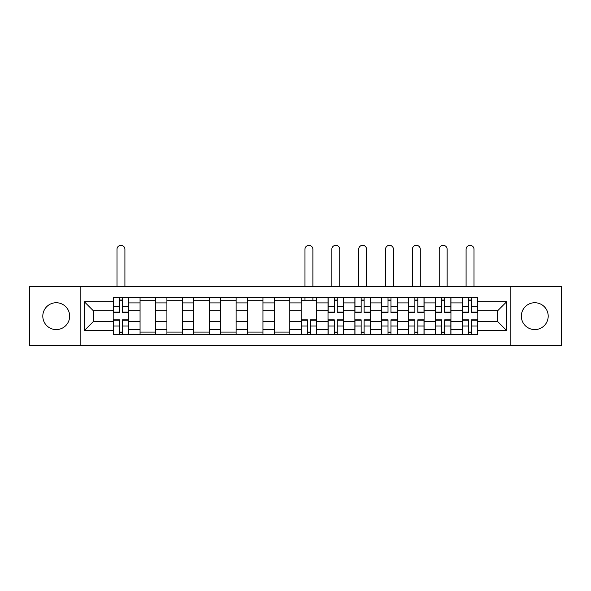 <?xml version="1.0" encoding="UTF-8"?>
<svg xmlns="http://www.w3.org/2000/svg" width="591" height="591" viewBox="0 0 591 591"><rect width="100%" height="100%" fill="white"/><g stroke="black" fill="none" stroke-linecap="round" stroke-linejoin="round"><path stroke-width="0.89" d="M534.766 302.732A13.423 13.423 0 0 0 521.343 316.155A13.423 13.423 0 0 0 534.766 329.586A13.423 13.423 0 0 0 548.197 316.155A13.423 13.423 0 0 0 534.766 302.732M56.234 302.732A13.423 13.423 0 0 0 42.803 316.155A13.423 13.423 0 0 0 56.234 329.586A13.423 13.423 0 0 0 69.657 316.155A13.423 13.423 0 0 0 56.234 302.732M510.151 345.676L561.45 345.676L561.45 286.635L29.55 286.635L29.55 345.676L510.151 345.676L510.151 286.635M140.06 334.661L140.06 302.902L128.698 302.902L128.698 334.661M128.698 302.902L128.698 297.65M140.06 302.902L140.06 297.65M155.551 297.65L155.551 334.661M166.913 334.661L166.913 297.65M182.405 297.65L182.405 334.661M193.767 334.661L193.767 297.65M209.258 297.65L209.258 334.661M220.62 334.661L220.62 297.65M236.112 297.65L236.112 334.661M247.474 334.661L247.474 297.65M262.965 297.65L262.965 334.661M274.327 334.661L274.327 297.65M289.819 297.65L289.819 334.661M301.181 334.661L301.181 297.65M316.673 297.65L316.673 334.661M328.035 334.661L328.035 297.65M343.526 297.65L343.526 334.661M354.888 334.661L354.888 297.65M370.38 297.65L370.38 334.661M381.742 334.661L381.742 297.65M397.233 297.65L397.233 334.661M408.595 334.661L408.595 297.65M424.087 297.65L424.087 334.661M435.449 334.661L435.449 297.65M450.94 297.65L450.94 334.661M462.302 334.661L462.302 297.65M462.302 321.489L450.94 321.489M435.449 321.489L424.087 321.489M408.595 321.489L397.233 321.489M381.742 321.489L370.38 321.489M354.888 321.489L343.526 321.489M328.035 321.489L316.673 321.489M301.181 321.489L289.819 321.489M274.327 321.489L262.965 321.489M247.474 321.489L236.112 321.489M220.62 321.489L209.258 321.489M193.767 321.489L182.405 321.489M166.913 321.489L155.551 321.489M140.06 321.489L128.698 321.489M462.302 310.822L450.94 310.822M435.449 310.822L424.087 310.822M408.595 310.822L397.233 310.822M381.742 310.822L370.38 310.822M354.888 310.822L343.526 310.822M328.035 310.822L316.673 310.822M301.181 310.822L289.819 310.822M274.327 310.822L262.965 310.822M247.474 310.822L236.112 310.822M220.62 310.822L209.258 310.822M193.767 310.822L182.405 310.822M166.913 310.822L155.551 310.822M140.06 310.822L128.698 310.822M93.415 321.489L113.206 321.489L113.206 310.822L93.415 310.822L93.415 321.489L84.291 330.613L84.291 301.698L113.206 301.698L113.206 310.822M477.794 310.822L477.794 321.489L497.585 321.489L497.585 310.822L477.794 310.822L477.794 297.65L113.206 297.65L113.206 301.698M477.794 301.698L506.709 301.698L506.709 330.613L477.794 330.613L477.794 321.489M113.206 321.489L113.206 334.661L477.794 334.661L477.794 330.613M113.206 330.613L84.291 330.613M80.849 345.676L80.849 286.635M122.418 332.076L119.493 332.076M119.493 300.235L122.418 300.235M155.551 332.076L140.06 332.076M140.06 300.235L155.551 300.235M182.405 332.076L166.913 332.076M166.913 300.235L182.405 300.235M209.258 332.076L193.767 332.076M193.767 300.235L209.258 300.235M236.112 332.076L220.62 332.076M220.62 300.235L236.112 300.235M262.965 332.076L247.474 332.076M247.474 300.235L262.965 300.235M289.819 332.076L274.327 332.076M274.327 300.235L289.819 300.235M310.393 332.076L307.46 332.076M301.181 300.235L316.673 300.235M337.239 332.076L334.314 332.076M334.314 300.235L337.239 300.235M364.093 332.076L361.167 332.076M361.167 300.235L364.093 300.235M390.947 332.076L388.021 332.076M388.021 300.235L390.947 300.235M417.8 332.076L414.875 332.076M414.875 300.235L417.8 300.235M444.654 332.076L441.728 332.076M441.728 300.235L444.654 300.235M471.507 332.076L468.582 332.076M468.582 300.235L471.507 300.235M84.291 301.698L93.415 310.822M497.585 321.489L506.709 330.613M497.585 310.822L506.709 301.698M124.915 286.635L124.915 249.284A3.96 3.96 0 0 0 120.956 245.324A3.96 3.96 0 0 0 116.996 249.284L116.996 286.635M122.418 312.454L122.418 297.827L128.616 297.827L128.616 312.454L122.418 312.454M119.493 300.058L122.418 300.058M119.493 297.827L113.295 297.827L113.295 312.454L119.493 312.454L119.493 297.827L122.418 297.827M119.493 319.857L119.493 334.491L113.295 334.491L113.295 319.857L119.493 319.857M122.418 332.253L119.493 332.253M122.418 334.491L128.616 334.491L128.616 319.857L122.418 319.857L122.418 334.491L119.493 334.491M339.736 286.635L339.736 249.284A3.96 3.96 0 0 0 335.777 245.324A3.96 3.96 0 0 0 331.824 249.284L331.824 286.635M337.239 312.454L337.239 297.827L343.437 297.827L343.437 312.454L337.239 312.454M334.314 300.058L337.239 300.058M334.314 297.827L328.123 297.827L328.123 312.454L334.314 312.454L334.314 297.827L337.239 297.827M366.59 286.635L366.59 249.284A3.96 3.96 0 0 0 362.63 245.324A3.96 3.96 0 0 0 358.671 249.284L358.671 286.635M364.093 312.454L364.093 297.827L370.291 297.827L370.291 312.454L364.093 312.454M361.167 300.058L364.093 300.058M361.167 297.827L354.969 297.827L354.969 312.454L361.167 312.454L361.167 297.827L364.093 297.827M393.443 286.635L393.443 249.284A3.96 3.96 0 0 0 389.484 245.324A3.96 3.96 0 0 0 385.524 249.284L385.524 286.635M390.947 312.454L390.947 297.827L397.145 297.827L397.145 312.454L390.947 312.454M388.021 300.058L390.947 300.058M388.021 297.827L381.823 297.827L381.823 312.454L388.021 312.454L388.021 297.827L390.947 297.827M420.297 286.635L420.297 249.284A3.96 3.96 0 0 0 416.337 245.324A3.96 3.96 0 0 0 412.378 249.284L412.378 286.635M417.8 312.454L417.8 297.827L423.998 297.827L423.998 312.454L417.8 312.454M414.875 300.058L417.8 300.058M414.875 297.827L408.677 297.827L408.677 312.454L414.875 312.454L414.875 297.827L417.8 297.827M447.151 286.635L447.151 249.284A3.96 3.96 0 0 0 443.191 245.324A3.96 3.96 0 0 0 439.231 249.284L439.231 286.635M444.654 312.454L444.654 297.827L450.852 297.827L450.852 312.454L444.654 312.454M441.728 300.058L444.654 300.058M441.728 297.827L435.53 297.827L435.53 312.454L441.728 312.454L441.728 297.827L444.654 297.827M312.883 286.635L312.883 249.284A3.96 3.96 0 0 0 308.923 245.324A3.96 3.96 0 0 0 304.971 249.284L304.971 286.635M307.46 319.857L307.46 334.491L301.27 334.491L301.27 319.857L307.46 319.857M310.393 332.253L307.46 332.253M310.393 334.491L316.584 334.491L316.584 319.857L310.393 319.857L310.393 334.491L307.46 334.491M312.883 297.65L312.883 300.235M304.971 297.65L304.971 300.235M334.314 319.857L334.314 334.491L328.123 334.491L328.123 319.857L334.314 319.857M337.239 332.253L334.314 332.253M337.239 334.491L343.437 334.491L343.437 319.857L337.239 319.857L337.239 334.491L334.314 334.491M361.167 319.857L361.167 334.491L354.969 334.491L354.969 319.857L361.167 319.857M364.093 332.253L361.167 332.253M364.093 334.491L370.291 334.491L370.291 319.857L364.093 319.857L364.093 334.491L361.167 334.491M388.021 319.857L388.021 334.491L381.823 334.491L381.823 319.857L388.021 319.857M390.947 332.253L388.021 332.253M390.947 334.491L397.145 334.491L397.145 319.857L390.947 319.857L390.947 334.491L388.021 334.491M414.875 319.857L414.875 334.491L408.677 334.491L408.677 319.857L414.875 319.857M417.8 332.253L414.875 332.253M417.8 334.491L423.998 334.491L423.998 319.857L417.8 319.857L417.8 334.491L414.875 334.491M441.728 319.857L441.728 334.491L435.53 334.491L435.53 319.857L441.728 319.857M444.654 332.253L441.728 332.253M444.654 334.491L450.852 334.491L450.852 319.857L444.654 319.857L444.654 334.491L441.728 334.491M474.004 286.635L474.004 249.284A3.96 3.96 0 0 0 470.044 245.324A3.96 3.96 0 0 0 466.085 249.284L466.085 286.635M471.507 312.454L471.507 297.827L477.705 297.827L477.705 312.454L471.507 312.454M468.582 300.058L471.507 300.058M468.582 297.827L462.384 297.827L462.384 312.454L468.582 312.454L468.582 297.827L471.507 297.827M468.582 319.857L468.582 334.491L462.384 334.491L462.384 319.857L468.582 319.857M471.507 332.253L468.582 332.253M471.507 334.491L477.705 334.491L477.705 319.857L471.507 319.857L471.507 334.491L468.582 334.491M435.449 302.902L424.087 302.902M408.595 302.902L397.233 302.902M381.742 302.902L370.38 302.902M354.888 302.902L343.526 302.902M328.035 302.902L316.673 302.902M301.181 302.902L289.819 302.902M274.327 302.902L262.965 302.902M247.474 302.902L236.112 302.902M220.62 302.902L209.258 302.902M193.767 302.902L182.405 302.902M166.913 302.902L155.551 302.902M462.302 302.902L450.94 302.902M435.449 329.409L424.087 329.409M408.595 329.409L397.233 329.409M381.742 329.409L370.38 329.409M354.888 329.409L343.526 329.409M328.035 329.409L316.673 329.409M301.181 329.409L289.819 329.409M274.327 329.409L262.965 329.409M247.474 329.409L236.112 329.409M220.62 329.409L209.258 329.409M193.767 329.409L182.405 329.409M166.913 329.409L155.551 329.409M140.06 329.409L128.698 329.409M462.302 329.409L450.94 329.409M122.418 312.092L128.616 312.092M122.418 306.278L128.616 306.278M113.295 312.092L119.493 312.092M113.295 306.278L119.493 306.278M119.493 320.219L113.295 320.219M119.493 326.033L113.295 326.033M128.616 320.219L122.418 320.219M128.616 326.033L122.418 326.033M337.239 312.092L343.437 312.092M337.239 306.278L343.437 306.278M328.123 312.092L334.314 312.092M328.123 306.278L334.314 306.278M364.093 312.092L370.291 312.092M364.093 306.278L370.291 306.278M354.969 312.092L361.167 312.092M354.969 306.278L361.167 306.278M390.947 312.092L397.145 312.092M390.947 306.278L397.145 306.278M381.823 312.092L388.021 312.092M381.823 306.278L388.021 306.278M417.8 312.092L423.998 312.092M417.8 306.278L423.998 306.278M408.677 312.092L414.875 312.092M408.677 306.278L414.875 306.278M444.654 312.092L450.852 312.092M444.654 306.278L450.852 306.278M435.53 312.092L441.728 312.092M435.53 306.278L441.728 306.278M307.46 320.219L301.27 320.219M307.46 326.033L301.27 326.033M316.584 320.219L310.393 320.219M316.584 326.033L310.393 326.033M334.314 320.219L328.123 320.219M334.314 326.033L328.123 326.033M343.437 320.219L337.239 320.219M343.437 326.033L337.239 326.033M361.167 320.219L354.969 320.219M361.167 326.033L354.969 326.033M370.291 320.219L364.093 320.219M370.291 326.033L364.093 326.033M388.021 320.219L381.823 320.219M388.021 326.033L381.823 326.033M397.145 320.219L390.947 320.219M397.145 326.033L390.947 326.033M414.875 320.219L408.677 320.219M414.875 326.033L408.677 326.033M423.998 320.219L417.8 320.219M423.998 326.033L417.8 326.033M441.728 320.219L435.53 320.219M441.728 326.033L435.53 326.033M450.852 320.219L444.654 320.219M450.852 326.033L444.654 326.033M471.507 312.092L477.705 312.092M471.507 306.278L477.705 306.278M462.384 312.092L468.582 312.092M462.384 306.278L468.582 306.278M468.582 320.219L462.384 320.219M468.582 326.033L462.384 326.033M477.705 320.219L471.507 320.219M477.705 326.033L471.507 326.033"/></g></svg>
